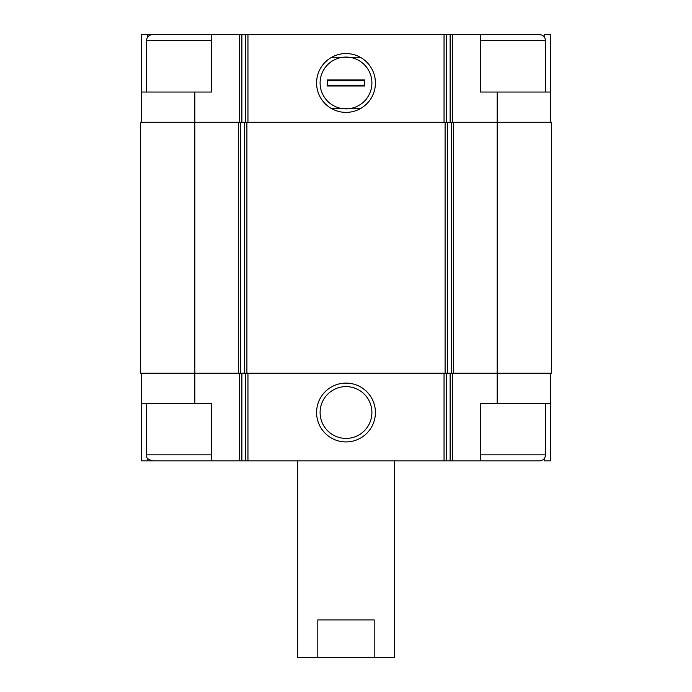 <?xml version="1.0" encoding="UTF-8"?>
<svg xmlns="http://www.w3.org/2000/svg" width="692" height="692" viewBox="0 0 692 692"><rect width="100%" height="100%" fill="white"/><g stroke="black" fill="none" stroke-linecap="round" stroke-linejoin="round"><path stroke-width="1.04" d="M147.803 36.849L147.803 34.6L141.626 34.6L141.626 92.045L211.467 92.045L211.467 34.6L241.871 34.6L241.871 122.276M194.833 92.045L194.833 122.276L238.325 122.276L238.325 373.213L194.833 373.213L194.833 403.445L211.467 403.445L211.467 460.889L480.533 460.889L480.533 403.445L550.374 403.445L550.374 460.889L544.197 460.889L544.197 458.64M211.467 454.843L146.462 454.843C147.621 456.625 144.239 458.009 152.508 460.889L141.626 460.889L141.626 373.213M147.803 460.889L147.803 458.64M544.197 36.849L544.197 34.6L550.374 34.6L550.374 122.276M241.871 34.6L480.533 34.6L480.533 92.045L497.167 92.045L497.167 122.276L453.675 122.276L453.675 373.213L497.167 373.213L497.167 403.445M550.374 373.213L550.374 403.445M194.833 403.445L141.626 403.445M194.833 122.276L140.415 122.276L140.415 373.213L194.833 373.213L194.833 122.276M238.325 122.276L240.669 122.276L240.669 373.213L453.675 373.213M453.675 122.276L240.669 122.276M551.585 122.276L497.167 122.276L497.167 373.213L551.585 373.213L551.585 122.276M346 383.1A29.41 29.41 0 0 0 320.526 427.215A29.41 29.41 0 0 0 371.474 427.215A29.41 29.41 0 0 0 346 383.1M238.325 373.213L240.669 373.213M550.374 92.045L497.167 92.045M346 53.561A29.41 29.41 0 0 0 320.526 97.676A29.41 29.41 0 0 0 371.474 97.676A29.41 29.41 0 0 0 346 53.561M141.626 92.045L141.626 122.276M156.738 34.6L147.803 34.6M346 386.612A25.898 25.898 0 0 0 323.571 425.459A25.898 25.898 0 0 0 368.429 425.459A25.898 25.898 0 0 0 346 386.612M346 57.073A25.898 25.898 0 0 0 320.102 82.971A25.898 25.898 0 0 0 349.209 108.67A25.898 25.898 0 0 0 349.209 57.272A25.898 25.898 0 0 0 346 57.073M480.533 460.889L539.492 460.889C543.168 460.526 545.184 458.511 545.538 454.843L545.538 403.445M545.538 92.045L545.538 40.646C545.184 36.97 543.168 34.955 539.492 34.6L480.533 34.6M152.508 460.889L211.467 460.889M146.462 92.045L146.462 40.646C146.816 36.97 148.832 34.955 152.508 34.6L211.467 34.6M297.629 460.889L297.629 657.4L394.371 657.4L394.371 460.889M317.801 657.4L317.801 619.911L374.199 619.911L374.199 657.4M360.307 57.272L331.693 57.272M331.693 108.67L360.307 108.67M327.255 85.998L327.255 79.952L364.745 79.952L364.745 85.998L327.255 85.998M327.255 80.739L364.745 80.739M327.255 85.203L364.745 85.203M452.464 373.213L452.464 460.889M239.536 373.213L239.536 460.889M450.129 373.213L450.129 460.889M446.392 373.213L446.392 460.889M444.048 373.213L444.048 460.889M247.952 373.213L247.952 460.889M245.608 373.213L245.608 460.889M241.871 373.213L241.871 460.889M451.331 122.276L451.331 373.213M447.439 122.276L447.439 373.213M445.103 122.276L445.103 373.213M246.897 122.276L246.897 373.213M244.561 122.276L244.561 373.213M452.464 34.6L452.464 122.276M450.129 34.6L450.129 122.276M446.392 34.6L446.392 122.276M444.048 34.6L444.048 122.276M247.952 34.6L247.952 122.276M245.608 34.6L245.608 122.276M239.536 34.6L239.536 122.276M480.533 454.843L545.538 454.843M480.533 40.646L545.538 40.646M146.462 40.646L211.467 40.646M146.462 454.843L146.462 403.445"/></g></svg>
